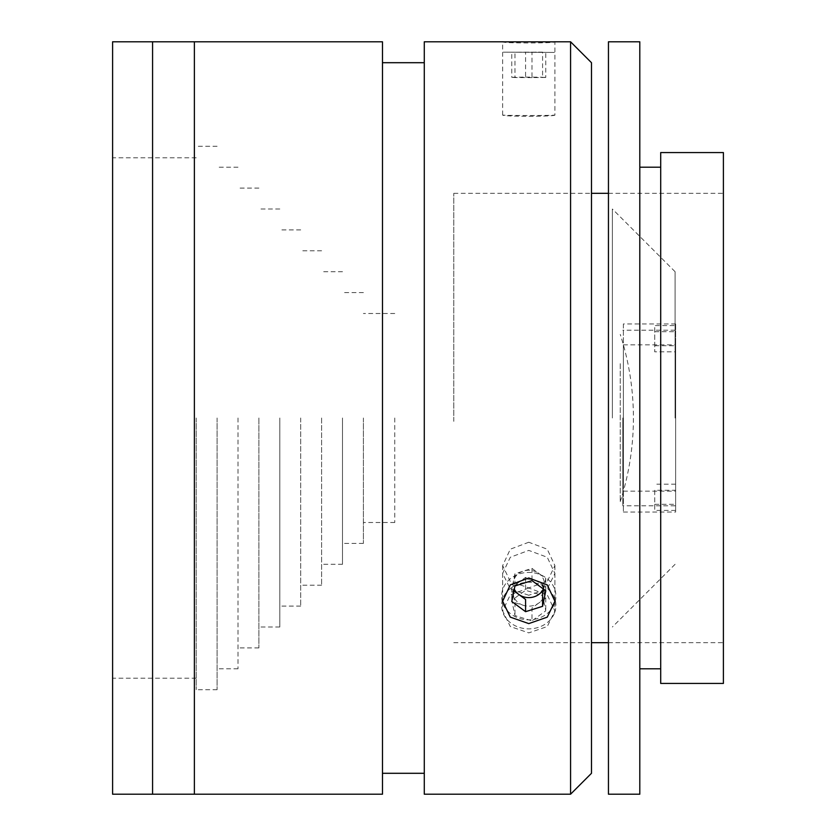 <?xml version="1.0" encoding="UTF-8"?>
<svg xmlns="http://www.w3.org/2000/svg" width="836" height="836" viewBox="0 0 836 836"><rect width="100%" height="100%" fill="white"/><g stroke="black" fill="none" stroke-linecap="round" stroke-linejoin="round"><path stroke-width="0.63" stroke-dasharray="4.18 3.13" d="M217.099 418L217.099 689.7L217.099 418M237.999 418L237.999 668.8L237.999 418M258.899 418L258.899 647.9L258.899 418M279.799 418L279.799 627L279.799 418M300.699 418L300.699 606.1L300.699 418M321.599 418L321.599 585.2L321.599 418M342.499 418L342.499 564.3L342.499 418M363.399 418L363.399 543.4L363.399 418M394.749 418L394.749 522.5L394.749 418M196.199 418L196.199 689.7L196.199 418M112.599 41.8L112.599 794.2M152.58 41.8L152.58 794.2L152.58 41.8M112.599 418L112.599 157.795L112.599 418M675.08 418L675.08 271.7L675.08 418M612.38 418L612.38 209L612.38 418M622.83 418L622.83 505.78L622.83 418M620.239 363.66L620.239 501.6L620.239 363.66M623.384 323.95L623.384 512.05L623.384 323.95L675.634 323.95L675.634 325.58L654.734 325.58L654.734 351.841L654.734 331.704L675.634 331.704L675.634 512.05L675.634 351.841L654.734 351.841M675.634 510.42L654.734 510.42L654.734 490.283L675.634 490.283M654.734 490.283L654.734 510.42M623.384 487.931L623.384 344.85L623.384 487.931M654.734 504.296L675.634 504.296L675.634 323.95M654.734 331.704L654.734 325.58M675.634 351.841L675.634 331.704M675.634 325.58L675.634 504.296M654.734 345.717L675.634 345.717M675.634 484.159L654.734 484.159M554.905 114.981C556.504 116.706 501.057 116.706 502.655 114.981C501.015 115.702 556.483 115.713 554.905 114.981L554.905 41.842L554.299 41.8M503.262 41.8L502.655 41.842C501.015 43.326 556.483 43.336 554.905 41.842M502.655 114.981L502.655 41.842M528.78 588.032L510.294 594.835L502.655 610.928L510.305 626.551L528.78 632.883L547.246 626.561L554.905 610.928L547.256 594.835L528.78 588.032M570.58 41.8L570.58 794.2M424.28 41.8L424.28 794.2M528.78 542.24L510.305 549.189L502.655 565.606L510.294 581.459L528.78 587.875L547.256 581.459L554.905 565.606L547.246 549.2L528.78 542.24M528.78 595.263L510.305 588.983L502.655 573.412L510.294 557.267L528.78 550.402L547.256 557.267L554.905 573.412L547.246 588.983L528.78 595.263M591.48 773.3L591.48 62.7M424.28 62.742L424.28 773.3L424.28 62.742M382.48 62.742L382.48 773.3L382.48 62.742M382.48 41.8L382.48 794.2M194.38 41.842L194.38 794.2L194.38 41.842M194.38 110.801L194.38 725.199L194.38 110.801M591.48 114.981L591.48 721.019L591.48 114.981M660.701 683.43L660.701 152.57M723.401 683.43L723.401 152.57M723.401 421.344L723.401 193.325L723.401 421.344M453.791 421.344L453.791 193.325L453.791 421.344M608.451 794.2L608.451 41.8M639.801 794.2L639.801 41.8M639.801 414.269L639.801 668.8L639.801 414.269M660.701 414.269L660.701 668.8L660.701 414.269M608.451 413.496L608.451 721.019L608.451 413.496M542.585 52.114L511.768 52.198L542.585 52.114L542.585 77.194L545.783 77.455L545.783 52.386M545.783 77.455L531.978 77.633L531.978 52.553M531.978 77.633L514.966 77.539L514.966 52.459M514.966 77.539L511.768 77.278L511.768 52.198M511.768 77.278L525.572 77.1L525.572 52.031M554.32 52.428L503.23 52.156L554.32 52.428M525.572 77.1L542.585 77.194M523.472 605.348A15.654 13.439 180 0 1 513.367 595.086L511.768 587.447L525.572 577.425L542.585 582.692L545.783 597.959L538.886 602.975A15.654 13.439 180 0 1 523.472 605.348L514.966 602.725L513.367 595.086A15.654 13.439 180 0 1 514.046 588.157A15.654 13.439 180 0 1 518.665 582.441A15.654 13.439 180 0 1 534.079 580.059A15.654 13.439 180 0 1 544.184 590.32A15.654 13.439 180 0 1 543.505 597.259A15.654 13.439 180 0 1 538.886 602.975L531.978 607.981L531.978 620.845L514.966 615.589L511.768 600.311L525.572 590.289L542.585 595.545L545.783 610.823L531.978 620.845M525.572 577.425L525.572 590.289M511.768 587.447L511.768 600.311M545.783 597.959L545.783 610.823M542.585 582.692L542.585 595.545M554.32 613.457A27.149 23.303 180 0 1 519.584 627.502A27.149 23.303 180 0 1 503.23 597.677A27.149 23.303 180 0 1 537.966 583.632A27.149 23.303 180 0 1 554.32 613.457M514.966 602.725L514.966 615.589M543.327 588.983A15.654 13.679 180 0 0 544.184 586.35A15.654 13.679 180 0 0 543.505 579.296A15.654 13.679 180 0 0 538.886 573.486L531.978 568.386L514.966 573.736L514.966 585.952M543.599 589.181L545.783 578.575L538.886 573.486A15.654 13.679 180 0 0 523.472 571.061A15.654 13.679 180 0 0 513.367 581.501A15.654 13.679 180 0 0 514.046 588.554A15.654 13.679 180 0 0 514.307 589.15M545.783 578.575L545.783 590.791M531.978 568.386L531.978 580.602M514.966 573.736L511.768 589.275L511.768 601.492M511.768 589.275L513.952 590.885M554.32 588.116A27.149 23.711 180 0 0 519.584 573.83A27.149 23.711 180 0 0 503.23 604.177A27.149 23.711 180 0 0 537.966 618.452A27.149 23.711 180 0 0 554.32 588.116M237.999 668.8L217.099 668.8M258.899 647.9L237.999 647.9M279.799 627L258.899 627M300.699 606.1L279.799 606.1M321.599 585.2L300.699 585.2M342.499 564.3L321.599 564.3M363.399 543.4L342.499 543.4M394.749 522.5L363.399 522.5M217.099 689.7L196.199 689.7M217.099 146.3L196.199 146.3M394.749 313.5L363.399 313.5M363.399 292.6L342.499 292.6M342.499 271.7L321.599 271.7M321.599 250.8L300.699 250.8M300.699 229.9L279.799 229.9M279.799 209L258.899 209M258.899 188.1L237.999 188.1M237.999 167.2L217.099 167.2M196.199 678.205L112.599 678.205M196.199 157.795L112.599 157.795M675.08 271.7L612.38 209M675.08 505.78L622.83 505.78M675.08 330.22L622.83 330.22M675.08 564.3L612.38 627M620.239 501.6A271.825 271.825 0 0 0 620.239 334.4M623.384 491.15L675.634 491.15M623.384 512.05L675.634 512.05M623.384 344.85L675.634 344.85M502.655 565.606L502.655 601.23M502.655 573.412L502.655 610.928M554.905 573.412L554.905 610.928M554.905 565.606L554.905 601.23M453.791 193.325L591.48 193.325M608.451 193.325L723.401 193.325M453.791 642.675L591.48 642.675M608.451 642.675L723.401 642.675"/><path stroke-width="1.25" d="M152.58 418L152.58 41.8L112.599 41.8L112.599 794.2L152.58 794.2L152.58 41.8L194.38 41.8L194.38 794.2L194.38 41.8L382.48 41.8L382.48 794.2L152.58 794.2L152.58 418M554.905 41.842L502.655 41.842M570.58 41.8L591.48 62.7L591.48 773.3L570.58 794.2L570.58 41.8L554.299 41.8M570.58 794.2L424.28 794.2L424.28 41.8L503.262 41.8M528.78 623.604L510.294 617.135L502.655 601.23L510.305 584.876L528.78 577.969L547.246 584.876L554.905 601.23L547.256 617.146L528.78 623.604M660.701 414.05L660.701 683.43L723.401 683.43L723.401 152.57L660.701 152.57L660.701 414.05M608.451 412.399L608.451 794.2L639.801 794.2L639.801 41.8L608.451 41.8L608.451 412.399M514.307 589.15A15.654 13.679 180 0 0 518.665 594.375A15.654 13.679 180 0 0 543.327 588.983M542.585 606.33L545.783 590.791L531.978 580.602L514.966 585.952L511.768 601.492L525.572 611.68L542.585 606.33L542.585 594.114L543.599 589.181M513.952 590.885L525.572 599.464L525.572 611.68M424.28 773.3L382.48 773.3M424.28 62.7L382.48 62.7M591.48 193.325L608.451 193.325M591.48 642.675L608.451 642.675M639.801 668.8L660.701 668.8M639.801 167.2L660.701 167.2"/></g></svg>
